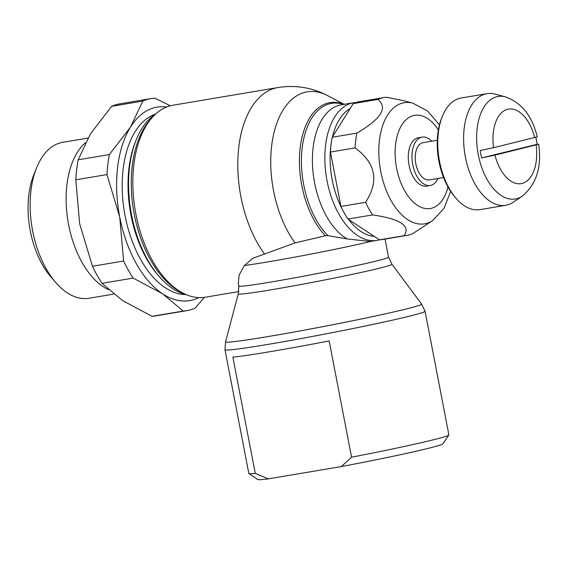 <?xml version="1.0" encoding="UTF-8"?>
<svg xmlns="http://www.w3.org/2000/svg" width="567" height="567" viewBox="0 0 567 567"><rect width="100%" height="100%" fill="white"/><g stroke="black" fill="none" stroke-linecap="round" stroke-linejoin="round"><path stroke-width="0.85" d="M356.168 102.45A69.805 39.265 80.4 0 0 353.673 102.726A69.805 39.265 80.4 0 0 352.072 103.052A69.805 39.265 80.4 0 0 326.798 179.505A69.805 39.265 80.4 0 0 376.857 240.387A69.805 39.265 80.4 0 0 378.458 240.061A69.805 39.265 80.4 0 0 379.443 239.791M350.172 108.531A66.027 37.139 80.4 0 0 332.482 136.838M331.192 143.486A66.027 37.139 80.4 0 0 342.262 209.237M348.748 219.578A66.027 37.139 80.4 0 0 374.277 236.389M385.05 239.09L388.537 257.198A76.219 2.622 169.1 0 1 375.836 261.146A76.219 2.622 169.1 0 1 271.983 281.849A76.219 2.622 169.1 0 1 238.849 286.023L238.324 283.28L239.111 275.172L244.405 265.491L252.606 258.375L295.038 242.91L325.352 235.78L327.903 235.631L347.252 238.948L370.336 241.485L376.857 240.387M344.219 104.314L327.591 95.603C311.97 87.495 295.442 84.809 277.986 87.538L173.034 105.207A97.347 54.758 80.4 0 0 170.802 105.675A97.347 54.758 80.4 0 0 153.125 116.497L151.155 118.588A95.462 53.695 80.4 0 0 133.585 210.57A95.462 53.695 80.4 0 0 180.313 291.721L182.85 293.054A97.347 54.758 80.4 0 0 205.36 297.2L238.884 291.551M153.125 116.497A97.347 54.758 80.4 0 0 135.201 210.293A97.347 54.758 80.4 0 0 182.85 293.054M155.826 113.847A94.235 53 80.4 0 0 136.094 140.106A94.235 53 80.4 0 0 159.036 276.32A94.235 53 80.4 0 0 186.274 294.67M136.094 140.106L135.364 141.948A91.918 51.703 80.4 0 0 157.739 274.818L159.036 276.32M155.471 114.08A91.918 51.703 80.4 0 0 124.435 212.108A91.918 51.703 80.4 0 0 185.863 294.571M87.899 138.086L62.774 142.31A79.068 44.474 80.4 0 0 60.967 142.686A79.068 44.474 80.4 0 0 36.451 168.158A79.068 44.474 80.4 0 0 55.694 282.451A79.068 44.474 80.4 0 0 89.033 298.249L113.62 294.11M198.79 297.597A98.098 55.176 -99.6 0 1 191.951 300.134A98.098 55.176 -99.6 0 1 162.623 293.826L183.219 311.063A107.532 60.485 80.4 0 0 186.827 310.652A107.532 60.485 80.4 0 0 189.293 310.142A107.532 60.485 80.4 0 0 195.161 308.129L204.326 297.356M170.398 105.774L154.727 98.155A107.532 60.485 80.4 0 0 151.12 98.566A107.532 60.485 80.4 0 0 148.653 99.076A107.532 60.485 80.4 0 0 142.785 101.089L130.516 127.079A98.098 55.176 -99.6 0 1 154.876 107.588A98.098 55.176 -99.6 0 1 166.691 106.986M186.827 310.652L155.656 315.897A107.532 60.485 -99.6 0 1 152.048 316.308L122.571 300.574L101.975 283.337A107.532 60.485 -99.6 0 1 92.435 266.263L79.671 223.788L75.787 179.817A107.532 60.485 -99.6 0 1 78.189 159.809L90.458 133.819L111.614 106.341A107.532 60.485 -99.6 0 1 117.475 104.328A107.532 60.485 -99.6 0 1 119.942 103.818L151.12 98.566M224.993 349.747A101.876 3.501 169.1 0 0 269.275 344.169A101.876 3.501 169.1 0 0 408.091 316.499A101.876 3.501 169.1 0 0 425.066 311.219L421.586 304.061A99.835 3.437 169.1 0 1 421.6 304.075A99.835 3.437 169.1 0 1 404.987 309.298A99.835 3.437 169.1 0 1 268.956 336.415A99.835 3.437 169.1 0 1 225.56 341.823A99.835 3.437 169.1 0 1 225.567 341.809L224.993 349.747L248.814 473.424A101.876 3.501 169.1 0 0 248.892 473.53A101.876 3.501 169.1 0 0 255.263 473.417L232.874 357.146A101.876 3.501 -10.9 0 0 329.179 340.93L351.568 457.2L341.377 466.563L268.311 478.867A94.328 3.246 169.1 0 1 257.723 479.498L248.892 473.53M388.537 257.198L391.953 264.236A78.26 2.693 169.1 0 1 391.96 264.25A78.26 2.693 169.1 0 1 378.94 268.347A78.26 2.693 169.1 0 1 272.302 289.602A78.26 2.693 169.1 0 1 238.289 293.841A78.26 2.693 169.1 0 1 238.289 293.834L225.56 341.823M505.509 96.879L495.034 94.101A56.594 31.837 80.4 0 0 486.968 93.668A56.594 31.837 80.4 0 0 485.671 93.938A56.594 31.837 80.4 0 0 465.181 155.925A56.594 31.837 80.4 0 0 505.764 205.289A56.594 31.837 80.4 0 0 507.061 205.02A56.594 31.837 80.4 0 0 513.248 202.242L522.228 196.189C536.446 184.325 541.917 167.01 538.65 144.238L494.963 155.124L481.631 157.924A50.86 28.605 -99.6 0 1 480.837 154.238A50.86 28.605 -99.6 0 1 480.199 150.517L493.538 147.725L537.225 136.831C532.293 116.136 521.718 102.818 505.509 96.879L505.509 96.879A51.973 29.236 80.4 0 0 496.905 96.73A51.973 29.236 80.4 0 0 478.286 154.72A51.973 29.236 80.4 0 0 516.551 198.741A51.973 29.236 80.4 0 0 522.228 196.189M486.968 93.668L461.127 98.02A56.594 31.837 80.4 0 0 459.83 98.289A56.594 31.837 80.4 0 0 442.281 116.526A56.594 31.837 80.4 0 0 456.059 198.337A56.594 31.837 80.4 0 0 479.923 209.641L505.764 205.289M442.281 116.526L441.565 118.326A54.333 30.561 80.4 0 0 454.791 196.862L456.059 198.337M437.285 140.297L423.032 142.7A18.867 10.61 80.4 0 0 422.599 142.785A18.867 10.61 80.4 0 0 415.767 163.452A18.867 10.61 80.4 0 0 429.297 179.902L443.55 177.506M430.24 185.487L426.547 186.111A24.523 13.792 -99.6 0 1 408.956 164.714A24.523 13.792 -99.6 0 1 417.836 137.852A24.523 13.792 -99.6 0 1 418.403 137.738L422.096 137.115A24.523 13.792 80.4 0 0 421.529 137.235A24.523 13.792 80.4 0 0 412.648 164.097A24.523 13.792 80.4 0 0 430.24 185.487A24.523 13.792 80.4 0 0 430.8 185.374A24.523 13.792 80.4 0 0 437.993 178.442M431.728 141.233A24.523 13.792 80.4 0 0 422.096 137.115M439.446 124.882L427.738 111.111L412.932 103.187L402.776 100.487L386.722 97.276A69.876 39.307 80.4 0 0 383.824 97.574L359.187 101.72A69.876 39.307 80.4 0 0 357.586 102.053A69.876 39.307 80.4 0 0 353.262 103.591L332.219 137.249L356.856 133.103C381.109 118.978 388.119 107.758 377.898 99.445L353.262 103.591M383.824 97.574A69.876 39.307 80.4 0 0 382.222 97.9A69.876 39.307 80.4 0 0 377.898 99.445M356.856 133.103A69.876 39.307 80.4 0 0 355.084 147.888L330.448 152.034L340.93 206.452L365.559 202.306A69.876 39.307 80.4 0 0 372.611 214.921L347.975 219.075L379.5 239.827L404.129 235.681A69.876 39.307 80.4 0 0 407.028 235.383A69.876 39.307 80.4 0 0 408.63 235.057A69.876 39.307 80.4 0 0 412.953 233.512L432.692 220.549L444.089 208.209L450.645 191.363M379.5 239.827A69.876 39.307 80.4 0 0 382.392 239.536L407.028 235.383M365.559 202.306C379.309 181.263 375.815 163.126 355.084 147.888M404.129 235.681C410.862 225.857 400.359 218.94 372.611 214.921M268.311 478.867L255.263 473.417M425.066 311.219L448.88 434.896A101.876 3.501 169.1 0 1 448.844 435.024A101.876 3.501 169.1 0 1 431.905 440.169A101.876 3.501 169.1 0 1 351.568 457.2M448.844 435.024L442.862 443.848A94.328 3.246 169.1 0 1 427.185 448.61A94.328 3.246 169.1 0 1 341.377 466.563M535.822 137.327A50.86 28.605 -99.6 0 1 536.51 140.573A50.86 28.605 -99.6 0 1 537.14 144.294L538.65 144.238M481.631 157.924L537.14 144.294M340.93 206.452A69.876 39.307 80.4 0 0 347.975 219.075M332.219 137.249A69.876 39.307 80.4 0 0 330.448 152.034M119.722 217.041A98.098 55.176 -99.6 0 1 130.516 127.079L109.36 154.557A107.532 60.485 80.4 0 0 106.965 174.565L119.722 217.041L123.606 261.011A107.532 60.485 80.4 0 0 133.146 278.085L162.623 293.826A98.098 55.176 -99.6 0 1 119.722 217.041M111.614 106.341L142.785 101.089M183.219 311.063L152.048 316.308M101.975 283.337L133.146 278.085M123.606 261.011L92.435 266.263M75.787 179.817L106.965 174.565M109.36 154.557L78.189 159.809M36.451 168.158L33.673 175.146A70.294 39.541 80.4 0 0 50.789 276.76L55.694 282.451M85.312 142.82A79.068 44.474 80.4 0 0 67.792 219.982A79.068 44.474 80.4 0 0 108.262 289.567M353.673 102.726L341.242 104.817A69.805 39.265 80.4 0 0 339.64 105.15A69.805 39.265 80.4 0 0 314.628 183.028A69.805 39.265 80.4 0 0 347.252 238.948M343.552 104.427A72.838 40.966 80.4 0 0 329.838 103.726A72.838 40.966 80.4 0 0 303.742 184.991A72.838 40.966 80.4 0 0 327.903 235.631M277.986 87.538A97.347 54.758 80.4 0 0 275.753 87.998A97.347 54.758 80.4 0 0 240.876 196.607A97.347 54.758 80.4 0 0 264.314 253.796M327.591 95.603A88.246 49.634 80.4 0 0 305.159 92.265A88.246 49.634 80.4 0 0 273.542 190.725A88.246 49.634 80.4 0 0 295.038 242.91M343.956 104.363A73.845 41.54 80.4 0 0 328.222 102.974A73.845 41.54 80.4 0 0 299.447 158.597A73.845 41.54 80.4 0 0 325.352 235.78M371.179 241.344A76.219 2.622 169.1 0 1 268.134 261.855A76.219 2.622 169.1 0 1 244.405 265.498M412.932 103.187A61.42 34.544 80.4 0 0 402.768 103.01A61.42 34.544 80.4 0 0 380.762 171.539A61.42 34.544 80.4 0 0 425.987 223.561A61.42 34.544 80.4 0 0 432.692 220.549M438.369 129.893A47.238 26.571 80.4 0 0 413.549 115.569A47.238 26.571 80.4 0 0 396.624 168.271A47.238 26.571 80.4 0 0 421.976 207.642A47.238 26.571 80.4 0 0 447.987 186.982M494.963 155.124A37.791 21.255 80.4 0 0 521.966 183.46A37.791 21.255 80.4 0 0 536.12 145.024M534.688 137.618A37.791 21.255 80.4 0 0 507.685 109.289A37.791 21.255 80.4 0 0 493.538 147.725M238.289 293.834L238.849 286.023M391.96 264.25L421.6 304.075"/></g></svg>
